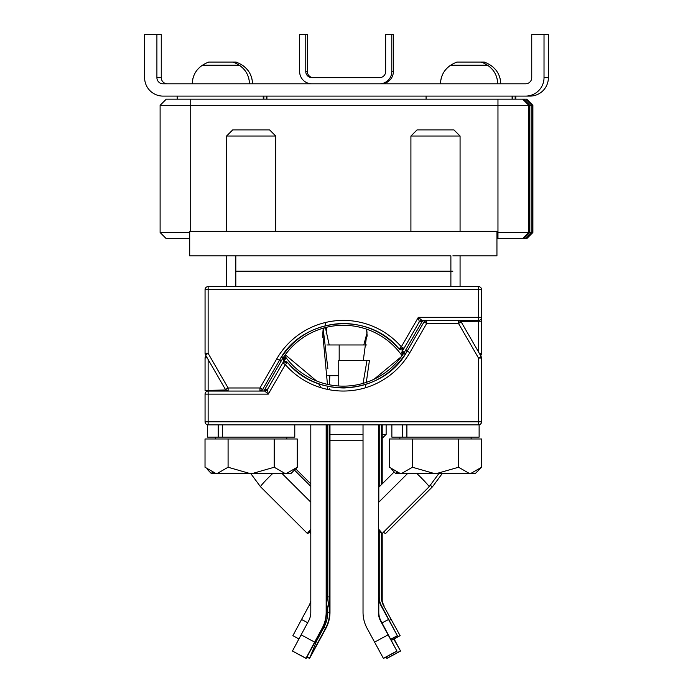 <?xml version="1.0" encoding="UTF-8"?>
<svg xmlns="http://www.w3.org/2000/svg" width="693" height="693" viewBox="0 0 693 693"><rect width="100%" height="100%" fill="white"/><g stroke="black" fill="none" stroke-linecap="round" stroke-linejoin="round"><path stroke-width="1.04" d="M523.319 238.661L529.842 232.51L523.033 238.661L529.192 232.51L529.14 105.319L160.109 105.319L166.251 99.168L160.109 105.319L160.109 232.51L189.7 232.51M532.181 105.319L529.842 105.319L529.842 232.51L523.7 238.661L526.074 238.661L532.233 232.51L532.181 105.319L526.039 99.168L166.251 99.168M166.251 238.661L160.109 232.51L166.251 238.661L189.7 238.661M496.942 238.661L523.033 238.661M496.942 232.51L529.452 232.51L529.14 176.845M523.362 99.168L529.504 105.319L529.14 176.871M525.692 99.168L531.843 105.319L531.843 232.51L529.842 232.51L529.504 105.319M512.603 99.168L512.603 96.102M529.14 105.319L522.99 99.168M512.24 99.168L512.24 96.102M452.416 271.223L450.883 271.223L450.883 286.59L235.811 286.59L235.811 271.223L450.883 271.223L235.811 271.223L235.811 255.864L450.883 255.864L450.883 271.223L452.85 271.223M235.811 255.864L189.7 255.864L189.7 231.289L496.942 231.289L496.942 255.864L452.85 255.864M363.808 344.967L366.848 333.506M327.876 368.806L323.406 330.665M326.524 602.295A33.792 33.792 -90 0 0 326.957 596.898L326.957 424.844M307.649 622.756L301.559 619.464L292.879 635.689L298.908 638.946L292.879 635.689M301.559 619.464L309.017 605.665A18.434 18.434 -90 0 0 310.802 600.874M326.594 424.844L326.594 596.898A33.792 33.792 90 0 1 326.524 599.003M378.82 530.994L378.82 596.898A18.434 18.434 -90 0 0 381.037 605.665L397.34 635.689L381.445 605.665A18.434 18.434 90 0 1 379.227 596.898L379.227 531.366M379.227 486.824L379.227 424.844M378.82 502.156L378.82 424.844L378.794 502.182M379.062 486.988L378.984 483.593M366.892 344.967L339.18 344.967L339.18 360.325M450.883 286.59L452.416 286.59M374.107 379.21L401.403 356.609M367.203 336.174L366.51 329.14M363.297 360.325L367.013 332.848L366.701 329.21M327.243 389.345L327.365 386.235M327.442 384.364L322.756 333.905L323.25 328.161M322.6 337.214L323.492 328.335M292.446 651.048L305.959 658.35L314.639 642.134L301.126 634.831L292.446 651.048L306.211 658.35L322.462 628.326A33.792 33.792 -90 0 0 326.524 612.265L326.524 424.844M301.126 634.831L308.584 621.023A18.434 18.434 -90 0 0 310.802 612.265L310.802 424.844M326.16 424.844L326.16 612.265A33.792 33.792 90 0 1 322.098 628.326L314.639 642.134M321.041 387.742L318.598 383.714M316.58 380.977L285.265 354.79M366.311 382.363L369.456 360.325L338.747 360.325L338.747 385.992M365.93 384.424L365.228 387.855M363.028 424.844L363.028 612.265A33.792 33.792 90 0 0 367.091 628.326L383.385 658.35L397.15 651.048L383.636 658.35M378.387 424.844L378.387 612.265A18.434 18.434 -90 0 0 380.604 621.023L396.907 651.048L381.011 621.023A18.434 18.434 90 0 1 378.794 612.265L378.794 530.977M378.629 502.347L378.551 498.96M378.551 529.097L378.595 537.3L378.629 529.183M369.456 360.325L367.004 360.325L363.08 383.368M378.387 528.924A12.292 0.719 45.1 0 1 382.146 533.506A12.292 0.719 45.1 0 1 382.129 533.558A12.292 0.719 45.1 0 1 378.629 530.821M310.802 531.046A12.292 0.797 -45.1 0 1 307.467 533.549A12.292 0.797 -45.1 0 1 307.441 533.506A12.292 0.797 -45.1 0 1 310.802 529.27M402.546 424.844L402.546 437.136L406.895 437.136L406.895 424.844M391.866 424.844L391.866 437.136L479.123 437.136L479.123 424.844L413.99 424.844M294.776 424.844L294.776 437.136L207.519 437.136L207.519 424.844L218.2 424.844L218.2 437.136L222.548 437.136L222.548 424.844M481.609 438.981L389.371 438.981L389.371 467.247L400.078 473.388L470.911 473.388L481.609 467.247L481.609 438.981M470.911 473.388L475.467 473.388L481.609 467.247M391.692 469.378L395.521 473.388L400.078 473.388L398.025 473.007M397.669 472.903L396.361 472.401M401.732 473.388L412.43 467.247L412.43 438.981M412.43 467.247L433.844 473.388M437.144 473.388L458.549 467.247L458.549 438.981M458.549 467.247L469.256 473.388M471.136 437.136L471.136 438.981M399.852 437.136L399.852 438.981M410.914 231.289L410.914 136.036L460.074 136.036L460.074 231.289M460.074 255.864L460.074 286.59M410.914 136.036L417.056 129.894L453.924 129.894L460.074 136.036M297.271 438.981L205.024 438.981L205.024 467.247L215.731 473.388L286.564 473.388L297.271 467.247L297.271 438.981M286.564 473.388L291.121 473.388L297.271 467.247M207.346 469.378L211.174 473.388L215.731 473.388L213.678 473.007M213.331 472.903L212.015 472.401M217.385 473.388L228.084 467.247L228.084 438.981M228.084 467.247L249.497 473.388M252.798 473.388L274.211 467.247L274.211 438.981M274.211 467.247L284.91 473.388M286.789 437.136L286.789 438.981M215.506 437.136L215.506 438.981M226.568 231.289L226.568 136.036L275.727 136.036L275.727 231.289M226.568 255.864L226.568 286.59M226.568 136.036L232.709 129.894L269.586 129.894L275.727 136.036M208.134 359.502L208.134 391.051L264.735 391.051L268.286 394.126L267.394 389.518L282.666 363.063L285.325 364.596A76.819 76.819 0 0 0 409.84 352.642L426.689 323.458L424.029 321.924L424.922 320.383M267.351 389.587L264.735 391.051A3.075 3.075 0 0 0 267.394 389.518L263.816 389.994M301.602 375.043A73.735 73.735 180 0 1 287.647 362.586C302.737 379.305 321.543 387.759 344.066 387.976C371.604 386.807 392.636 374.523 407.181 351.108L405.587 350.19A71.89 71.89 -0 0 1 284.598 355.717A71.89 71.89 -0 0 0 285.888 357.484L282.666 363.063A3.075 3.075 0 0 1 287.647 362.586C318.208 400.615 384.338 394.3 407.181 351.108A73.735 73.735 180 0 1 382.371 376.793M265.202 390.237L265.029 391.034M208.134 391.051L208.134 391.051A3.075 3.075 0 0 0 205.059 394.126L208.134 394.126L208.134 421.777L478.508 421.777L478.508 358.073L481.167 356.54L461.183 321.924L458.515 323.458L426.689 323.458L426.689 320.383L424.029 321.924A3.075 3.075 0 0 1 426.689 320.383L458.515 320.383L461.183 321.924L481.167 356.54L480.691 355.717L481.167 354.894L480.691 355.717L481.583 358.073L481.583 421.777A3.075 3.075 0 0 1 478.508 424.844L208.134 424.844A3.075 3.075 -36.4 0 1 205.059 421.777L205.059 394.126A3.075 3.075 147 0 1 208.134 391.051L208.134 394.126L205.059 394.126L205.059 421.777A3.075 3.075 -9 0 0 205.067 421.881M479.227 357.657L481.583 358.064L481.583 421.777A3.075 3.075 28.2 0 1 478.508 424.844L478.508 421.777L481.583 421.777L481.583 358.073L478.508 358.073L458.515 323.458L458.515 320.383A3.075 3.075 0 0 1 459.242 320.469M282.701 363.08L287.647 362.586A73.735 73.735 0 0 0 296.699 371.37A73.735 73.735 180 0 1 287.63 362.569L285.325 364.605L268.286 394.126L208.134 394.126M401.377 359.702L401.749 359.217A73.735 73.735 180 0 1 388.175 372.765A73.735 73.735 0 0 0 401.749 359.217L402.876 357.709M401.758 359.208L401.004 360.178M396.37 365.454L397.02 364.778M398.137 363.565L399.229 362.318M285.187 359.598L283.844 356.808M283.983 360.784L282.415 357.779L284.866 359.243M207.077 357.675L205.059 358.073L205.059 390.419L225.805 389.994M284.165 358.714L284.702 359.104M481.583 394.126L481.583 388.834M481.557 357.735A3.075 3.075 0 0 1 481.583 358.073L481.418 357.103M461.183 321.924A3.075 3.075 0 0 0 460.741 321.335M460.689 321.283A3.075 3.075 0 0 0 459.312 320.487M409.84 352.642L407.181 351.108L424.029 321.924M405.587 350.19L422.791 320.383M205.059 358.073A3.075 3.075 0 0 1 205.474 356.54L205.951 355.717L205.474 356.54A3.075 3.075 0 0 0 205.059 358.073M206.609 356.86L205.474 356.54L206.609 356.86M481.167 354.894L480.032 354.573L481.167 354.894A3.075 3.075 0 0 0 481.583 353.361A3.075 3.075 0 0 1 481.167 354.894M401.949 352.339L402.555 352.772M403.413 352.122L402.702 350.797M284.165 353.179A73.735 73.735 0 0 0 283.766 353.716L284.892 352.217A73.735 73.735 0 0 1 299.211 338.106A73.735 73.735 0 0 0 284.892 352.217L285.637 351.256M284.598 355.717A71.89 71.89 180 0 1 400.753 353.95L401.749 352.217L402.798 354.625M401.308 346.838L403.976 348.371L403.222 349.67L419.248 321.924L422.817 321.439M479.565 353.759L481.583 353.361L481.583 289.657A3.075 3.075 171 0 0 481.574 289.553A3.075 3.075 0 0 0 478.508 286.59A3.075 3.075 143.6 0 1 480.977 287.838A3.075 3.075 0 0 0 478.508 286.59L478.508 320.383L421.907 320.383A3.075 3.075 0 0 0 419.248 321.924L421.907 320.383L418.355 317.316L419.282 321.847M399.012 348.865A73.735 73.735 0 0 0 389.942 340.064A73.735 73.735 0 0 1 398.995 348.848A3.075 3.075 0 0 0 403.976 348.371L401.749 352.217L404.227 353.655L402.659 350.649M285.888 353.95A71.89 71.89 0 0 1 402.044 355.717A71.89 71.89 0 0 0 285.888 353.95M290.341 345.911L289.622 346.656M284.892 352.217L285.265 351.732M287.474 349.047L288.505 347.869M478.508 286.59L208.134 286.59A3.075 3.075 0 0 0 205.059 289.657L205.059 353.361L205.951 355.717L205.059 353.413M421.439 321.197L421.907 320.383M205.059 323.458L205.059 322.6M478.889 321.439L478.508 320.383A3.075 3.075 0 0 0 481.583 317.316A3.075 3.075 -126.4 0 1 480.327 319.785A3.075 3.075 0 0 0 481.583 317.316L418.355 317.316L401.316 346.838L398.995 348.848L399.307 349.151M400.485 349.792L400.935 349.878M401.42 349.904L401.905 349.844M263.851 391.051L281.055 361.244A71.89 71.89 180 0 1 400.753 353.95M261.72 391.051L279.461 360.325A73.735 73.735 0 0 1 304.071 334.771M385.039 336.391A73.735 73.735 0 0 1 398.995 348.848C368.433 310.819 302.304 317.134 279.461 360.325L262.612 389.518L259.953 391.051A3.075 3.075 0 0 0 260.672 390.965M260.741 390.947A3.075 3.075 0 0 0 262.119 390.15M262.171 390.098A3.075 3.075 0 0 0 262.612 389.518L279.461 360.325L281.055 361.244M227.399 390.965A3.075 3.075 0 0 0 228.118 391.051L259.953 391.051L259.944 388.409M225.459 389.518L205.474 354.894L225.459 389.518L228.118 387.976L228.118 391.051L225.459 389.518A3.075 3.075 0 0 0 225.901 390.098M225.953 390.15A3.075 3.075 0 0 0 227.33 390.947M205.319 354.582A3.075 3.075 0 0 0 205.474 354.894L205.059 353.361A3.075 3.075 0 0 0 205.085 353.699M401.316 346.829A76.819 76.819 180 0 0 276.802 358.792L259.953 387.976L228.118 387.976L208.134 353.361L205.059 353.361L207.415 353.776M205.925 287.526L205.578 287.95A3.075 3.075 0 0 1 208.134 286.59L208.134 353.361L205.474 354.894M262.612 389.518L259.953 387.976L259.953 391.051M205.578 287.95A3.075 3.075 0 0 0 205.059 289.657L481.583 289.657A3.075 3.075 143.6 0 0 480.977 287.838M525.692 238.661L531.843 232.51L532.501 232.51L526.074 238.661M532.501 180.76L532.891 232.51L532.891 105.319L532.233 180.449M526.368 238.661L532.891 232.51L526.749 238.661M515.653 99.168L515.653 96.102M526.749 99.168L532.891 105.319L526.749 99.168L526.039 99.168M526.403 99.168L532.553 105.319M515.28 99.168L515.28 96.102M329.374 389.769L329.262 388.53M323.44 330.916L324.073 327.928M339.18 344.967L326.888 344.967L329.201 344.967L325.415 327.564M325.32 325.684L325.294 322.531M383.584 605.665L400.13 635.689L391.458 640.367L400.13 635.689L383.584 605.665A18.434 18.434 -90 0 1 381.367 596.898L381.367 533.151M381.367 484.693L381.367 424.844M383.991 605.665A18.434 18.434 90 0 1 381.774 596.898L381.774 533.437M381.774 484.294L381.774 424.844M381.609 484.45L381.531 483.593M329.4 384.771L329.842 375.693M329.175 424.844L329.175 596.898A33.792 33.792 90 0 1 326.524 610.022M329.547 424.844L329.547 596.898A33.792 33.792 -90 0 1 326.524 610.862M327.295 424.844L327.295 596.898A31.956 31.956 90 0 1 326.524 603.854M338.747 375.684L327.832 375.684M326.16 333.506L326.498 327.295M381.8 597.886L381.8 533.445M381.8 484.26L381.8 424.844M386.062 657.042L387.049 658.35L400.563 651.048L393.789 639.111M394.1 638.946L400.563 651.048L387.049 658.35M382.207 600.874L382.207 533.48M382.207 483.861L382.207 424.844M381.964 533.532L382.008 537.3L382.042 533.567M329.608 424.844L329.608 612.265A33.792 33.792 90 0 1 325.545 628.326L309.373 658.35L306.947 657.042L309.615 658.35L325.918 628.326A33.792 33.792 -90 0 0 329.981 612.265L329.981 424.844M327.728 607.83L327.728 612.265A31.956 31.956 90 0 1 323.891 627.451L316.432 641.259L310.499 656.176M383.506 532.181A12.292 0.797 45.1 0 0 385.542 533.549A12.292 0.797 45.1 0 0 385.559 533.506M329.981 440.211L363.028 440.211L329.981 440.211M382.207 434.39L386.131 434.39L382.207 438.305M329.981 434.39L363.028 434.39M163.054 96.102L525.589 96.102A18.434 18.434 90 0 0 544.022 77.668L544.022 34.65L531.739 34.65L531.739 77.668A6.142 6.142 -90 0 1 525.589 83.81L163.054 83.81A6.142 6.142 -90 0 1 156.904 77.668L156.904 34.65L144.612 34.65L144.612 77.668A18.434 18.434 90 0 0 163.054 96.102M544.022 77.668L548.388 77.668A18.434 18.434 -90 0 1 529.946 96.102L525.589 96.102M548.388 77.668L548.388 34.65L544.022 34.65M167.411 83.81A6.142 6.142 90 0 1 161.261 77.668L161.261 34.65L156.904 34.65M311.919 83.81A12.292 12.292 90 0 1 299.627 71.518L299.627 34.65L305.769 34.65L305.769 71.518A6.142 6.142 -90 0 0 311.919 77.668L379.513 77.668A6.142 6.142 -90 0 0 385.654 71.518L385.654 34.65L391.796 34.65L391.796 71.518A12.292 12.292 90 0 1 379.513 83.81M305.769 34.65L307.346 34.65L307.346 71.518A6.142 6.142 90 0 0 313.487 77.668M381.081 83.81A12.292 12.292 -90 0 0 393.373 71.518L393.373 34.65L391.796 34.65M236.044 62.067A34.182 34.182 0 0 1 242.264 65.194C248.839 69.655 252.243 75.866 252.477 83.81A22.072 22.072 -90 0 0 242.264 65.194L242.264 65.194A34.182 34.182 -90 0 0 236.044 62.067L208.723 62.067A34.182 34.182 0 0 0 202.503 65.194L239.215 65.194A34.182 34.182 -90 0 0 232.995 62.067A34.182 34.182 0 0 1 239.215 65.194C245.79 69.655 249.203 75.866 249.437 83.81A22.072 22.072 -90 0 0 239.215 65.194M484.277 62.067A34.182 34.182 0 0 1 490.497 65.194C497.072 69.655 500.476 75.866 500.71 83.81A22.072 22.072 -90 0 0 490.497 65.194L490.497 65.194A34.182 34.182 -90 0 0 484.277 62.067L456.956 62.067A34.182 34.182 0 0 0 450.736 65.194L487.448 65.194A34.182 34.182 -90 0 0 481.228 62.067A34.182 34.182 0 0 1 487.448 65.194C494.022 69.655 497.435 75.866 497.669 83.81A22.072 22.072 -90 0 0 487.448 65.194M403.976 348.371L398.995 348.848C383.905 332.129 365.098 323.674 342.576 323.466C315.038 324.627 293.997 336.911 279.461 360.325L276.802 358.792M160.109 232.51L160.109 105.319M177.217 99.168L177.217 96.102L177.217 99.168M263.245 96.102L263.245 99.168M263.877 99.168L263.877 96.102L263.877 99.168M522.652 99.168L528.794 105.319L528.794 232.51L522.652 238.661M497.964 238.661L497.964 99.168M190.731 99.168L190.705 231.289M529.842 105.319L523.7 99.168L529.842 105.319M512.11 96.102L512.11 99.168M426.082 99.168L426.082 96.102L426.082 99.168M512.733 99.168L512.733 96.102L512.733 99.168M388.496 619.464L382.051 622.946M397.34 635.689L390.826 639.206M390.887 639.31L397.583 635.689L390.887 639.31M388.063 634.831L374.549 642.134M396.907 651.048L383.385 658.35M429.071 486.772A12.292 0.719 -134.9 0 0 429.123 486.755A12.292 0.719 -134.9 0 0 429.14 486.703A12.292 0.719 -134.9 0 0 416.701 473.388M272.834 473.388A12.292 0.797 134.9 0 0 260.49 486.703A12.292 0.797 134.9 0 0 260.507 486.755A12.292 0.797 134.9 0 0 260.551 486.772M205.059 421.777L208.134 421.777L208.134 424.844L478.508 424.844M426.689 321.725L426.689 320.383M460.836 321.439L481.228 321.214M478.508 321.439L478.508 351.931M228.127 388.409L228.118 389.709M480.24 319.845A3.075 3.075 0 0 0 480.327 319.785A3.075 3.075 -126.4 0 1 478.508 320.383M515.783 99.168L515.783 96.102L515.783 99.168M515.15 96.102L515.15 99.168M266.918 99.168L266.918 96.102L266.918 99.168M266.285 96.102L266.285 99.168M391.043 619.464L389.388 620.365M399.878 635.689L391.406 640.263M327.295 596.898L329.547 596.898M325.476 328.335L326.498 328.335L326.516 327.295M400.311 651.048L386.798 658.35M327.728 612.265L329.981 612.265M316.432 641.259L315.696 640.86M325.918 628.326L323.891 627.451M432.519 486.703A12.292 0.797 -134.9 0 1 432.501 486.755A12.292 0.797 -134.9 0 1 430.457 485.377M156.904 77.668L161.261 77.668M391.796 71.518L393.373 71.518M305.769 71.518L307.346 71.518M192.29 83.81A22.072 22.072 90 0 1 202.503 65.194C195.928 69.655 192.524 75.866 192.29 83.81M440.523 83.81A22.072 22.072 90 0 1 450.736 65.194C444.161 69.655 440.757 75.866 440.523 83.81M378.984 487.066L394.118 471.994M294.438 470.079L310.802 486.382M382.129 533.558L429.123 486.755L438.998 473.388M378.551 502.425L407.709 473.388M307.467 533.549L260.507 486.755L250.641 473.388M281.912 473.388L310.802 502.174M206.644 391.432A3.075 3.075 0 0 0 205.059 394.126M481.055 423.484L480.708 423.917M205.275 354.469L205.059 353.404M208.134 286.59A3.075 3.075 0 0 0 205.059 289.657M532.891 105.319L532.891 232.51M326.524 327.287L326.498 328.915M310.802 533.48L309.494 532.181M385.542 533.549L432.501 486.755L442.368 473.388M310.802 483.861L295.694 468.823M386.131 424.844L386.131 434.39"/></g></svg>
